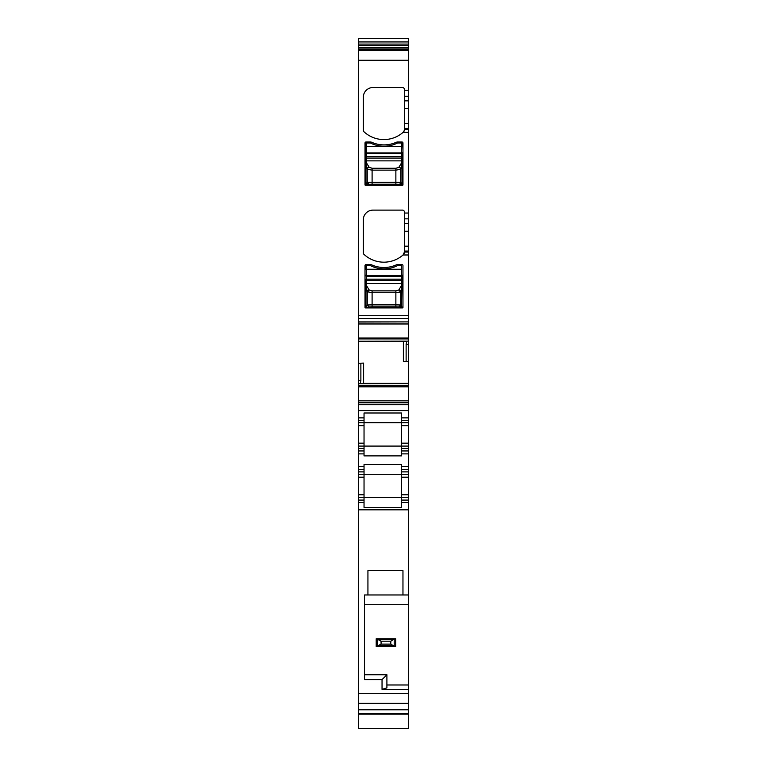 <?xml version="1.0" encoding="UTF-8"?>
<svg xmlns="http://www.w3.org/2000/svg" width="767" height="767" viewBox="0 0 767 767"><rect width="100%" height="100%" fill="white"/><g stroke="black" fill="none" stroke-linecap="round" stroke-linejoin="round"><path stroke-width="1.15" d="M358.688 315.697L408.312 315.697L408.312 321.891L358.688 321.891L358.688 47.65L408.312 47.65L408.312 41.897L358.688 41.897L358.688 45.521L408.312 45.521M408.312 47.65L408.312 315.697M408.312 321.891L358.688 322.025L358.688 341.238L406.759 341.114L406.127 344.345L406.127 361.612L403.384 361.708L403.384 341.238M358.688 323.971L408.312 323.971L408.312 322.025M408.312 323.971L408.312 341.114L406.759 341.114M363.616 383.567L363.616 363.098L360.873 363.194L360.873 380.461L360.241 383.701L408.312 383.567L408.312 341.114M408.312 383.567L408.312 417.871L401.505 417.871L401.505 422.742L364.037 422.742L364.037 413.001L401.505 413.001L401.505 417.871M401.505 420.306L408.312 420.306L408.312 417.871M408.312 420.306L408.312 422.742L401.505 422.742L401.505 453.872L408.312 453.872L408.312 469.442L401.505 469.442L408.312 469.442L408.312 494.744L401.505 494.744L401.505 474.313L408.312 474.313M408.312 453.872L408.312 450.958L401.505 450.958L408.312 450.958L408.312 422.742M364.526 674.768L386.904 674.768L382.043 679.629L382.043 689.36L408.312 689.36L408.312 494.744M408.312 689.36L408.312 703.377L358.688 703.377L358.688 728.65L408.312 728.65L408.312 703.377M358.688 41.897L358.688 38.35L408.312 38.35L408.312 41.897M408.312 132.375L403.058 132.375A29.194 29.194 0 0 1 363.922 131.703A1.946 1.946 0 0 1 363.309 130.275L363.309 97.246A9.731 9.731 0 0 1 373.04 87.515L402.474 87.515A1.946 1.946 0 0 1 404.42 89.461L404.42 130.275L403.058 132.375A29.194 29.194 0 0 0 403.806 131.703M404.295 130.965A1.946 1.946 0 0 0 404.42 130.275M364.037 450.958L358.688 450.958L358.688 446.087L364.037 446.087L364.037 455.886L401.505 455.886L401.505 453.872M408.312 502.529L401.505 502.529L401.505 507.409L364.037 507.409L364.037 500.094L358.688 500.094L358.688 703.377M408.312 497.668L364.037 497.668L364.037 474.313L401.505 474.313L401.505 464.514L364.037 464.514L364.037 469.442L358.688 469.442L358.688 474.313L364.037 474.313L364.037 469.442M401.505 502.529L401.505 500.094L408.312 500.094M401.505 494.744L401.505 500.094M408.312 446.087L364.037 446.087L364.037 422.742L358.688 422.742L358.688 446.087M358.688 500.094L358.688 497.668L364.037 497.668L364.037 500.094M360.873 363.194L358.688 363.27L358.688 341.238L406.663 341.219M408.312 594.971L364.526 594.971L364.526 679.629L382.043 679.629M382.043 689.36L386.904 687.903L386.904 674.768M402.963 594.971L402.963 570.648L367.93 570.648L367.93 594.971M404.42 252.055L404.42 212.066A1.946 1.946 0 0 0 402.474 210.12L373.04 210.12A9.731 9.731 0 0 0 363.309 219.851L363.309 252.889A1.946 1.946 0 0 0 363.922 254.308A29.194 29.194 0 0 0 403.058 254.98L404.42 252.055L408.312 252.055M408.312 254.98L403.058 254.98A29.194 29.194 0 0 0 403.806 254.308M402.963 265.583A0.968 0.968 0 0 0 401.985 264.615L397.613 264.615A3.404 3.404 0 0 0 396.232 264.903A30.162 30.162 0 0 1 371.746 264.903A3.404 3.404 0 0 0 370.365 264.615L365.984 264.615A0.968 0.968 0 0 0 365.015 265.583L365.015 307.423A0.489 0.489 0 0 0 365.495 307.912L402.474 307.912A0.489 0.489 0 0 0 402.963 307.423L402.963 265.583M402.963 142.978A0.968 0.968 0 0 0 401.985 142L397.613 142A3.404 3.404 0 0 0 396.232 142.298A30.162 30.162 0 0 1 371.746 142.298A3.404 3.404 0 0 0 370.365 142L365.984 142A0.968 0.968 0 0 0 365.015 142.978L365.015 184.818A0.489 0.489 0 0 0 365.495 185.307L402.474 185.307A0.489 0.489 0 0 0 402.963 184.818L402.963 142.978M358.688 47.65L358.688 45.521M358.688 497.668L358.688 474.313M358.688 450.958L358.688 469.442M358.688 363.27L358.688 422.742M408.312 684.979L386.904 684.979M408.312 604.703L364.526 604.703L408.312 604.703M381.065 644.117L381.065 641.193L390.796 641.193L390.796 644.117L381.065 644.117L376.549 646.543L395.667 646.543L395.667 638.758L395.667 646.543L376.204 646.543L376.204 638.758M408.312 361.545L406.127 361.612M404.295 253.58A1.946 1.946 0 0 0 404.42 252.889M366.473 307.423L365.984 306.944A0.489 0.489 -111.8 0 0 366.511 307.414L365.984 306.944L365.984 279.188L401.505 279.188L401.505 280.693L366.473 280.693L365.984 283.943L365.984 285.918L366.473 283.483L401.505 283.483L401.985 280.693L401.505 307.423L366.473 307.423L401.505 307.423L398.782 306.925L400.719 304.978L395.868 304.882L395.868 292.735L400.719 291.911L398.782 290.051L401.505 285.449L401.985 285.909L401.985 275.813A0.489 0.479 180 0 1 401.505 276.293L366.473 276.293A0.489 0.479 180 0 1 365.984 275.813L365.984 275.037A0.489 0.479 -0 0 0 366.473 275.516L401.505 275.516A0.489 0.479 -0 0 0 401.985 275.037M365.984 275.813L365.984 275.037M401.985 163.294L401.985 184.329L401.467 184.809A0.489 0.489 -68.2 0 0 401.946 184.32L400.719 182.373L395.868 182.278L395.868 170.13L400.719 169.296A1.946 1.85 15.7 0 0 398.782 167.446L401.438 163.074L401.985 163.294L401.985 153.208A0.489 0.479 180 0 1 401.505 153.688L401.505 152.911A0.489 0.479 -0 0 0 401.985 152.432M401.946 184.32L401.505 184.818L366.473 184.818L365.984 184.329L365.984 142.978L370.365 142.978A30.162 30.162 0 0 0 397.613 142.978L401.985 142.978L401.505 152.911L366.473 152.911L366.473 142.978M408.312 709.791L358.688 709.791M358.688 50.056L408.312 50.056M358.688 713.674L408.312 713.674M358.688 402.79L408.312 402.79M358.688 417.871L364.037 417.871M364.037 502.529L358.688 502.529M401.438 163.074L401.985 163.304L401.985 158.088L366.473 158.088L366.473 160.869L401.505 160.869L401.985 153.208M401.505 142.978L401.505 146.65L365.984 146.65L365.984 152.432A0.489 0.479 -0 0 0 366.473 152.911L366.473 153.688L401.505 153.688L401.505 156.573L366.473 156.573L366.473 153.688A0.489 0.479 -0 0 1 365.984 153.208L365.984 152.432M365.984 161.338L365.984 163.313L366.473 162.844L365.984 153.208M366.473 162.844L369.148 167.273A1.946 1.85 164.3 0 0 367.211 169.124L367.259 182.373A1.946 1.937 68.2 0 0 369.195 184.32L367.249 182.373L365.984 184.339L366.511 184.809A0.489 0.489 -111.8 0 1 366.022 184.32M398.83 167.273A1.946 1.85 15.7 0 1 400.767 169.124L401.918 163.544M369.195 167.446A1.946 1.85 164.3 0 0 367.259 169.296L372.1 170.13L372.1 168.27L369.148 167.273M366.54 163.074L366.051 163.544L367.211 169.124M401.467 184.809L398.782 184.32A1.946 1.937 -68.2 0 0 400.719 182.373L400.719 182.373A1.946 1.937 -68.2 0 1 398.782 184.32L395.868 184.224L395.868 182.278L367.259 182.373M366.511 184.809L369.186 184.32M398.782 290.051L395.868 290.875L395.868 292.735L372.1 292.735L372.1 304.882L367.259 304.978L369.195 306.925L372.1 306.829L372.1 304.882L395.868 304.882L395.868 306.829L372.1 306.829M395.868 290.875L372.1 290.875L369.195 290.051L367.259 291.911L367.259 304.978L365.984 306.944M372.1 290.875L372.1 292.735L367.211 291.738A1.946 1.85 164.3 0 1 369.148 289.878L369.195 290.051M366.473 285.449L366.051 286.149L367.211 291.738M366.54 285.688L369.148 289.878M365.984 283.943L365.984 280.693L366.473 280.693L366.473 265.583L365.984 265.583L365.984 269.255L401.505 269.255L401.505 265.583L397.613 265.583A30.162 30.162 0 0 1 370.365 265.583L366.473 265.583M398.83 289.878A1.946 1.85 15.7 0 1 400.767 291.738L401.985 285.909M401.438 285.688L401.918 286.149M401.505 265.583L401.505 279.188L401.985 275.813M366.511 307.414L369.186 306.925L367.249 304.978M401.467 307.414L401.946 306.925L400.719 304.978A1.946 1.937 -68.2 0 1 398.782 306.925L395.868 306.829M401.505 307.423L401.946 306.925M381.065 641.193L376.549 638.758L395.36 638.758L394.209 639.084L394.209 646.217L395.36 646.543M390.796 641.193L394.209 639.084M390.796 644.117L394.209 646.217M404.42 129.45L408.312 129.45M358.688 341.44L403.384 341.44M404.42 128.444L408.312 128.444M404.42 123.583L408.312 123.583M404.42 108.617L408.312 108.617M404.42 100.861L408.312 100.861M404.42 96.249L408.312 96.249M404.42 90.429L408.312 90.429M404.42 223.475L408.312 223.475M404.42 218.854L408.312 218.854M404.42 231.222L408.312 231.222M404.42 246.188L408.312 246.188M404.42 251.058L408.312 251.058M408.312 344.345L406.127 344.345M408.312 471.878L401.505 471.878M401.505 477.227L408.312 477.227M363.616 383.375L408.312 383.375M360.337 383.596L408.312 383.596M404.42 213.034L408.312 213.034M408.312 466.528L401.505 466.528M408.312 425.656L401.505 425.656M408.312 443.173L401.505 443.173M408.312 448.522L401.505 448.522M358.688 383.701L360.241 383.701M358.688 380.461L360.873 380.461M364.037 443.173L358.688 443.173M364.037 425.656L358.688 425.656M358.688 477.227L364.037 477.227M358.688 494.744L364.037 494.744M358.688 50.622L408.312 50.622M358.688 60.277L408.312 60.277M358.688 49.74L408.312 49.74M358.688 48.983L408.312 48.983M358.688 41.945L408.312 41.945M358.688 44.074L408.312 44.074M364.037 453.872L358.688 453.872M364.037 466.528L358.688 466.528M408.312 410.575L358.688 410.575M358.688 404.736L408.312 404.736M358.688 385.878L408.312 385.878M358.688 400.844L408.312 400.844M358.688 386.808L408.312 386.808M364.037 471.878L358.688 471.878M358.688 420.306L364.037 420.306M358.688 693.684L408.312 693.684M408.312 509.825L358.688 509.825M358.688 448.522L364.037 448.522M358.688 338.928L408.312 338.928M358.688 318.487L408.312 318.487M358.688 338.007L408.312 338.007M401.985 161.338L401.505 160.869L401.505 162.844M398.782 167.446L395.868 168.27L372.1 168.27M400.719 182.373L400.767 169.124M395.868 184.224L372.1 184.224L372.1 170.13L395.868 170.13L395.868 168.27M372.1 184.224L369.195 184.32M401.985 283.943L401.505 283.483L401.505 285.449M400.719 304.978L400.767 291.738M378.687 639.592L393.25 639.592M377.585 639.016L377.585 646.293M378.687 645.718L393.25 645.718M358.688 714.173L408.312 714.173"/></g></svg>
